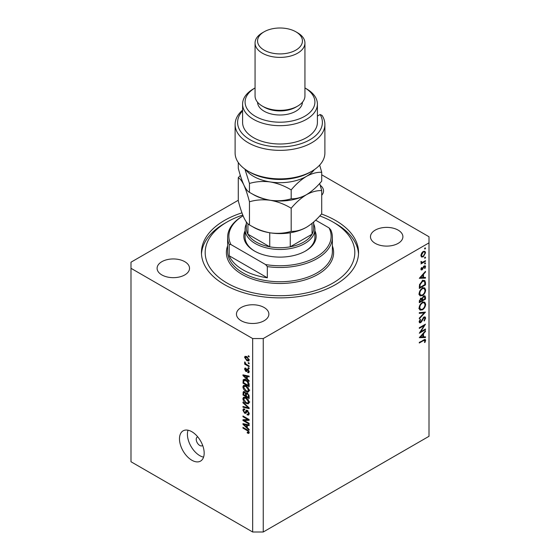 <?xml version="1.0" encoding="UTF-8"?>
<svg xmlns="http://www.w3.org/2000/svg" width="560" height="560" viewBox="0 0 560 560"><rect width="100%" height="100%" fill="white"/><g stroke="black" fill="none" stroke-linecap="round" stroke-linejoin="round"><path stroke-width="0.84" d="M197.75 436.884A4.991 2.877 -120 0 0 197.267 437.066A4.991 2.877 -120 0 0 196.238 439.348A4.991 2.877 -120 0 0 198.415 444.374A4.991 2.877 -120 0 0 202.258 445.704A4.991 2.877 -120 0 0 202.657 445.382M179.487 438.844A17.458 10.08 -120 0 0 187.103 456.407A17.458 10.08 -120 0 0 200.557 461.09A17.458 10.08 -120 0 0 204.169 453.096A17.458 10.08 -120 0 0 196.553 435.526A17.458 10.08 -120 0 0 183.099 430.85A17.458 10.08 -120 0 0 179.487 438.844M188.02 430.213A17.458 10.08 -120 0 0 187.418 434.259A17.458 10.08 -120 0 0 203.567 457.142M241.941 212.849A78.554 45.353 0 0 0 201.446 252.525A78.554 45.353 0 0 0 224.455 284.599A78.554 45.353 0 0 0 310.065 294.427A78.554 45.353 0 0 0 358.554 252.525A78.554 45.353 0 0 0 335.545 220.458A78.554 45.353 0 0 0 321.482 214.011M184.772 261.688A16.212 9.359 0 0 0 167.111 259.658A16.212 9.359 0 0 0 157.101 268.303A16.212 9.359 0 0 0 161.847 274.925A16.212 9.359 0 0 0 179.515 276.955A16.212 9.359 0 0 0 189.525 268.303A16.212 9.359 0 0 0 184.772 261.688M264.131 307.503A16.212 9.359 0 0 0 246.463 305.473A16.212 9.359 0 0 0 236.453 314.118A16.212 9.359 0 0 0 241.206 320.74A16.212 9.359 0 0 0 258.867 322.77A16.212 9.359 0 0 0 268.877 314.118A16.212 9.359 0 0 0 264.131 307.503M398.153 230.125A16.212 9.359 0 0 0 380.485 228.095A16.212 9.359 0 0 0 370.475 236.747A16.212 9.359 0 0 0 375.228 243.362A16.212 9.359 0 0 0 392.889 245.392A16.212 9.359 0 0 0 402.899 236.747A16.212 9.359 0 0 0 398.153 230.125M238.28 200.256L130.991 262.199L130.991 268.303L252.665 338.555L263.249 338.555L429.009 242.851L429.009 236.747L321.72 174.804M420.637 331.814L425.481 329.014L425.481 329.658L419.314 333.221L424.172 325.57L419.314 328.377L419.314 327.733L425.481 324.17L420.637 331.814L420.273 331.604M423.969 317.002L425.124 316.911L425.642 318.08L424.291 321.02L423.983 320.6L425.012 318.444L423.962 317.653L421.533 321.762L420.595 322.7L419.594 322.812L419.153 321.776L420.196 319.277L420.581 319.634L419.79 321.482L420.567 322.077L423.969 317.002M423.822 317.107L424.648 317.583L423.493 317.38M419.23 321.16L420.567 322.077M425.481 312.109L419.314 318.78L419.314 318.094L424.179 312.914L419.314 313.348L419.314 312.662L425.481 312.109M425.642 304.241C425.474 306.628 424.403 308.497 422.422 309.855L420.084 310.114L419.153 308.049C419.314 305.634 420.392 303.744 422.394 302.379L424.704 302.141L425.642 304.241L424.914 303.821M425.642 289.989C425.474 292.376 424.403 294.245 422.422 295.603L420.084 295.862L419.153 293.79C419.314 291.382 420.392 289.492 422.394 288.127L424.704 287.889L425.642 289.989L424.914 289.569M425.481 278.124L419.314 278.306L425.481 271.362L425.481 272.055L423.507 274.253L423.507 277.48L425.481 277.424L425.481 278.124L424.333 277.459M425.565 248.15L425.047 249.046L424.536 248.745L425.047 247.856L425.565 248.15M425.047 249.046L424.536 248.745L425.047 249.046M130.991 268.303L130.991 461.748L252.665 532L263.249 532L263.249 338.555M263.249 532L429.009 436.296L429.009 242.851M421.463 256.956L420.896 255.507L421.638 253.099L423.241 251.461L424.921 251.3L425.565 252.812L423.241 256.851L421.54 257.005M425.565 257.383L425.047 258.272L424.536 257.978L425.047 257.082L425.565 257.383M425.047 258.272L424.536 257.978L425.047 258.272M421.015 262.528L421.638 262.892L420.896 262.052L421.05 261.401L422.422 262.325L425.481 260.673L425.481 261.31L420.973 263.914L421.638 262.892L421.253 262.766M420.98 261.583L421.701 262.318L420.91 261.863M425.565 263.137L425.047 264.026L424.536 263.732L425.047 262.843L425.565 263.137M425.047 264.026L424.536 263.732L425.047 264.026M422.079 269.857L421.211 269.955L420.896 269.22L421.533 267.519L421.925 267.729L421.449 268.905L422.058 269.227L423.563 266.497L425.187 265.755L425.565 266.63L424.949 268.471L424.536 268.289L425.012 266.98L424.284 266.483L422.079 269.857L420.896 269.171M420.994 268.639L422.058 269.227M425.012 266.98L423.808 266.21M422.478 280.77L424.746 280.462L425.481 282.674L425.481 284.886L419.314 288.449L419.531 284.62L422.478 280.77M425.481 297.213L425.481 299.138L419.314 302.701L419.314 301.308L420.84 298.165L422.156 298.228L423.731 295.946L424.942 295.827L425.481 297.213L424.669 296.744M425.481 337.512L419.314 337.694L425.481 330.75L425.481 331.45L423.507 333.641L423.507 336.875L425.481 336.812L425.481 337.512L424.333 336.847M425.012 340.69L423.416 340.627L419.314 342.993L419.314 342.356L425.257 339.416L425.642 340.361L424.928 342.496L424.452 342.391L425.012 340.69L423.941 339.696M244.223 420.504L249.137 423.339L249.137 424.081L242.97 420.518L242.97 419.727L247.884 419.559L242.97 416.717L242.97 415.982L249.137 419.545L249.137 420.336L244.223 420.504L245.728 419.636M247.996 410.837L245.7 413.343L244.58 413.21L242.886 410.165L243.397 408.863L244.734 409.038L244.811 409.822L243.922 409.71L243.607 410.557L244.594 412.475L245.217 412.601L245.952 410.655L247.422 410.41L249.221 413.686L248.668 415.079L247.135 414.869L247.058 414.085L248.087 414.211L248.5 413.21L247.443 411.159L246.799 411.075L247.674 410.571M246.792 410.165L246.302 410.249M242.97 402.066L249.137 407.876L249.137 408.639L242.97 407.211L242.97 406.448L248.416 407.883L242.97 402.836L242.97 402.066M249.221 402.325L248.255 403.872L246.134 403.368C244.3 402.395 243.215 400.827 242.886 398.664L243.537 397.236L246.057 397.677L248.276 399.686L249.221 402.325M249.221 390.481L248.255 392.021L246.134 391.524C244.3 390.551 243.215 388.983 242.886 386.82L243.537 385.385L246.057 385.833L248.276 387.842L249.221 390.481M247.296 378.952L249.137 380.639L249.137 381.409L242.97 375.571L242.97 374.85L249.137 376.131L249.137 376.901L247.296 376.46L247.296 378.952M248.255 355.726L249.137 356.237L249.137 356.972L248.255 356.468L248.255 355.726M252.665 532L252.665 338.555M246.848 356.671L249.221 360.031L248.759 361.053L246.897 360.675L244.573 357.343L245.035 356.328L246.848 356.671M248.255 362.572L249.137 363.083L249.137 363.825L248.255 363.314L248.255 362.572M246.813 364.609L249.137 365.953L249.137 366.695L244.65 364.105L244.65 363.363L245.364 363.776L244.573 362.439L244.811 361.879L245.896 363.951L246.813 364.609M248.255 367.57L249.137 368.081L249.137 368.823L248.255 368.312L248.255 367.57M247.772 369.145L249.221 371.728L248.836 372.736L247.779 372.666L247.695 371.875L248.577 371.308L247.884 369.95L247.478 369.88L246.666 371.553L245.854 371.455L244.573 369.075L244.972 368.039L245.854 368.13L245.931 368.914L245.21 369.418L245.763 370.664L246.862 368.984L247.772 369.145M247.695 371.875L249.13 370.993M245.931 368.914L245.21 369.418M245.763 370.664L247.898 369.628L248.157 368.949M244.195 379.4L243.082 380.044C243.726 379.19 244.706 379.197 246.022 380.072C247.849 380.996 248.885 382.501 249.137 384.587L249.137 386.687L242.97 383.124L243.481 379.54M246.505 392.84L245.812 393.246L247.331 393.134L249.137 396.34L249.137 398.531L242.97 394.968L243.376 391.573L244.517 391.699L245.812 393.246L246.085 392.931M247.296 427.728L249.137 429.415L249.137 430.185L242.97 424.347L242.97 423.626L249.137 424.914L249.137 425.684L247.296 425.243L247.296 427.728M249.221 432.586L248.787 433.447L247.296 433.013L247.219 432.222L248.5 432.131L248.031 431.123L242.97 428.106L242.97 427.364L247.156 429.786L249.221 432.586M249.165 432.047L248.332 432.53L249.088 431.795M321.72 195.237A16.212 9.359 0 0 0 323.547 190.932A16.212 9.359 0 0 0 320.222 185.255M248.899 356.097L248.255 356.468M247.611 360.262L246.897 360.675M246.253 356.377L244.573 357.343M245.21 357.735L246.89 359.933L248.577 359.639L246.89 357.434L245.21 357.735L246.561 356.51M247.492 357.091L246.89 357.434M249.123 359.324L248.29 360.248L249.2 359.723M248.899 362.943L248.255 363.314M245.294 363.734L244.65 364.105M245.077 362.145L244.573 362.439M248.899 367.941L248.255 368.312M249.214 371.833L247.779 372.666M248.402 369.649L247.884 369.95M248.206 369.46L247.478 369.88M247.135 370.713L245.854 371.455M245.875 368.326L244.573 369.075M247.527 369.649L247.898 369.628L247.527 369.649M243.887 375.039L242.97 375.571M248.206 375.942L247.296 376.46M244.776 376.586L246.575 378.294L246.575 376.292L243.607 375.578L244.776 376.586M247.296 377.874L246.575 378.294M244.37 375.144L243.607 375.578M247.457 375.781L246.575 376.292M243.691 382.704L242.97 383.124M244.734 380.093L244.846 379.029M243.691 382.795L248.416 385.532L247.52 381.962L246.008 380.807L243.81 380.611L243.691 382.795M249.137 385.112L248.416 385.532M245.819 379.337L242.97 381.115M246.624 380.45L246.008 380.807M248.003 381.682L247.52 381.962M249.088 383.873L248.416 384.258M249.172 391.013L248.535 390.817M246.834 391.118L246.134 391.524M244.65 385.861L242.886 386.82M244.65 385.805L244.706 385.273M245.532 385.553L243.607 387.233L246.148 390.789L248.01 391.125L248.5 390.068L246.043 386.561L244.097 386.176L245.861 385.161M246.652 386.211L246.043 386.561M249.137 389.704L248.5 390.068M243.691 394.555L242.97 394.968M247.296 393.386L247.24 392.623M243.691 394.646L245.532 395.71L245.476 393.638L244.622 392.497L243.929 392.385L243.691 394.646M246.253 395.29L245.532 395.71M245.147 392.196L244.622 392.497M246.771 392.889L245.476 393.638M246.253 396.123L248.416 397.376L248.339 395.143L247.331 393.883L246.533 393.757L246.253 396.123M249.137 396.956L248.416 397.376M247.905 393.547L247.331 393.883M248.871 394.835L248.339 395.143M249.074 395.528L248.416 395.906M249.172 402.857L248.535 402.668M246.834 402.969L246.134 403.368M244.65 397.705L242.886 398.664M244.65 397.649L244.706 397.117M245.532 397.404L243.607 399.077L246.148 402.633L248.01 402.969L248.5 401.919L246.043 398.412L244.097 398.027L245.861 397.005M246.652 398.055L246.043 398.412M249.137 401.548L248.5 401.919M243.88 406.679L242.97 407.211M248.871 407.624L248.416 407.883M243.474 402.542L242.97 402.836M249.207 414.001L247.135 414.869M249.13 412.846L248.5 413.21M246.288 412.223L244.58 413.21M244.657 409.283L242.886 410.165M246.365 411.943L245.217 412.601M244.419 419.678L242.97 420.518M248.528 419.188L247.884 419.559M243.607 416.353L242.97 416.717M248.871 419.384L248.15 419.412M243.887 423.815L242.97 424.347M248.206 424.718L247.296 425.243M244.776 425.362L246.575 427.07L246.575 425.068L243.607 424.354L244.776 425.362M247.296 426.657L246.575 427.07M244.37 423.92L243.607 424.354M247.457 424.557L246.575 425.068M248.066 432.565L247.296 433.013M248.528 430.836L248.031 431.123M243.607 427.735L242.97 428.106M424.886 252.42L425.565 252.812M422.555 256.452L423.241 256.851M423.248 252.098L421.449 255.185L421.974 256.333L423.248 256.207L425.012 253.134L424.508 251.965L422.737 251.804M420.945 254.898L421.449 255.185M424.928 260.988L425.481 261.31M424.242 265.867L425.565 266.63M424.564 268.247L424.949 268.471M423.451 266.672L423.85 266.903M422.961 267.715L423.388 267.96M422.345 268.968L422.772 269.213M425.075 271.817L425.481 272.055M423.094 274.015L423.507 274.253M422.891 277.13L423.507 277.48M422.87 274.953L420.518 277.571L422.87 277.501L422.87 274.953L422.464 274.715M420.105 277.333L420.518 277.571M424.851 284.515L425.481 284.886M423.584 280.322L423.682 280.875M419.944 287.441L424.851 284.606L424.697 281.848L424.193 281.162L422.471 281.414L420.119 284.648L419.944 287.441L419.314 287.077M419.608 284.354L420.119 284.648M421.953 281.113L422.471 281.414M421.799 295.246L422.422 295.603M420.077 294.868L419.384 295.036M423.647 287.679L423.836 288.344M422.394 288.771C420.784 289.891 419.916 291.438 419.79 293.398L420.581 295.162L422.422 294.966C424.025 293.846 424.886 292.32 425.012 290.381L424.214 288.561L421.876 288.47M419.202 293.055L419.79 293.398M424.851 298.774L425.481 299.138M419.944 300.825L419.944 301.693L421.925 300.552L420.854 298.795L419.944 300.825L419.363 300.489M419.314 301.329L419.944 301.693M420.371 298.515L421.547 298.732L420.714 298.242M422.555 299.761L422.555 300.188L424.851 298.865L424.459 296.527L423.731 296.583L422.632 298.389L422.555 299.761L421.883 299.376M421.918 299.817L422.555 300.188M422.184 298.13L422.632 298.389M423.248 296.303L423.731 296.583M421.799 309.498L422.422 309.855M420.077 309.12L419.384 309.288M423.647 301.931L423.836 302.596M422.394 303.023C420.784 304.15 419.916 305.69 419.79 307.65L420.581 309.414L422.422 309.218C424.025 308.098 424.886 306.572 425.012 304.633L424.214 302.813L421.876 302.722M419.202 307.314L419.79 307.65M423.15 312.319L424.179 312.914M423.878 317.135L425.642 318.08M422.954 318.024L423.36 318.255M421.134 321.531L421.533 321.762M419.16 321.874L420.595 322.7M420.126 319.375L420.581 319.634M424.928 329.336L425.481 329.658M423.619 325.248L424.172 325.57M425.075 331.212L425.481 331.45M423.094 333.403L423.507 333.641M422.891 336.518L423.507 336.875M422.87 334.348L420.518 336.966L422.87 336.889L422.87 334.348L422.464 334.11M420.105 336.728L420.518 336.966M424.235 339.549L425.642 340.361M424.515 342.251L424.928 342.496M314.916 230.797A36.162 20.881 180 0 1 305.571 250.999A36.162 20.881 180 0 1 254.429 250.999L254.429 250.999A36.162 20.881 180 0 1 245.084 230.797M313.67 223.972A34.916 20.16 180 0 1 314.916 229.313A34.916 20.16 180 0 1 293.363 247.933A34.916 20.16 180 0 1 255.311 243.565A34.916 20.16 180 0 1 245.084 229.313L245.084 237.251A34.916 20.16 0 0 0 254.877 251.251M242.781 215.054A74.816 43.197 0 0 0 227.094 221.984A74.816 43.197 0 0 0 227.094 283.066A74.816 43.197 0 0 0 332.906 283.066A74.816 43.197 0 0 0 332.906 221.984L335.545 223.51A78.554 45.353 180 0 1 335.552 223.51A78.554 45.353 180 0 1 358.512 254.051M242.97 269.836A52.374 30.233 0 0 0 267.33 277.788L229.187 255.766A52.374 30.233 0 0 0 242.97 269.836M267.33 266.595L265.559 264.551A51.128 29.519 0 0 0 316.148 257.11A51.128 29.519 0 0 0 329.042 227.899L330.813 229.943A52.374 30.233 180 0 1 332.374 237.251A52.374 30.233 180 0 1 267.33 266.595L267.33 277.788M229.187 255.766L229.187 244.566A52.374 30.233 180 0 1 227.626 237.251A52.374 30.233 180 0 1 242.97 215.873L243.082 215.803A51.128 29.519 0 0 0 230.958 244.573L229.187 244.566M329.042 227.899L315.651 220.171M265.559 264.551L230.958 244.573M201.488 254.051A78.554 45.353 180 0 1 224.448 223.51L227.094 221.984M335.552 223.51L332.906 221.984A74.816 43.197 0 0 0 319.767 215.936M305.123 251.251A34.916 20.16 0 0 0 314.916 237.251L314.916 229.313M246.33 221.935L246.33 228.291A33.67 19.439 0 0 0 247.933 234.213A33.67 19.439 0 0 0 256.193 242.039A33.67 19.439 0 0 0 269.745 246.806A33.67 19.439 0 0 0 290.255 246.806A33.67 19.439 0 0 0 312.067 234.213A33.67 19.439 0 0 0 313.67 228.291L313.67 221.991M247.933 223.769L247.933 234.213L269.745 246.806L269.745 232.771M245.084 229.313A34.916 20.16 180 0 1 246.33 223.972M290.255 232.771L290.255 246.806L312.067 234.213L312.067 223.349M311.745 171.276L309.981 172.298A42.399 24.479 180 0 1 250.019 172.298L248.255 171.276A44.891 25.914 0 0 0 311.745 171.276A44.891 25.914 0 0 0 324.891 152.95L324.891 124.446A44.891 25.914 180 0 1 280 150.36A44.891 25.914 180 0 1 235.109 124.446A44.891 25.914 180 0 1 242.592 110.117M235.109 124.446L235.109 152.95A44.891 25.914 0 0 0 248.255 171.276L250.019 172.298M255.059 87.941A34.916 20.16 0 0 0 255.311 116.298A34.916 20.16 0 0 0 304.563 116.375A34.916 20.16 0 0 0 304.941 87.941M306.453 88.809L304.941 87.934L306.453 88.809A37.408 21.595 180 0 1 317.408 104.083A37.408 21.595 180 0 1 294.315 124.033A37.408 21.595 180 0 1 253.547 119.357A37.408 21.595 180 0 1 242.592 104.083A37.408 21.595 180 0 1 253.547 88.809L255.059 87.934M255.059 42.994L255.059 95.935A24.941 14.399 0 0 0 262.367 106.12L264.131 107.135A22.442 12.957 0 0 0 295.869 107.135L297.633 106.12A24.941 14.399 0 0 0 304.941 95.935L304.941 42.994A24.941 14.399 180 0 1 289.541 56.294A24.941 14.399 180 0 1 262.367 53.179A24.941 14.399 180 0 1 255.059 42.994A24.941 14.399 180 0 1 262.367 32.816L264.131 31.794A22.442 12.957 0 0 0 264.131 50.12A22.442 12.957 0 0 0 295.869 50.12A22.442 12.957 0 0 0 295.869 31.794L297.633 32.816A24.941 14.399 180 0 1 304.941 42.994M264.131 107.135L262.367 106.12A24.941 14.399 0 0 0 297.633 106.12M257.558 102.214A22.442 12.957 0 0 0 264.131 111.209A22.442 12.957 0 0 0 288.456 114.051A22.442 12.957 0 0 0 302.442 102.214M242.592 104.083L242.592 122.409A37.408 21.595 0 0 0 253.547 137.683A37.408 21.595 0 0 0 294.315 142.359A37.408 21.595 0 0 0 317.408 122.409L317.408 104.083M242.592 110.887A42.399 24.479 0 0 0 276.584 146.804A42.399 24.479 0 0 0 320.131 114.513L322.084 115.423A44.891 25.914 180 0 1 324.891 124.446M317.408 116.081L320.131 114.513M297.633 32.816L295.869 31.794A22.442 12.957 0 0 0 264.131 31.794M291.179 231.364C284.683 233.317 277.732 233.814 270.319 232.862C262.99 231.553 256.039 228.9 249.459 224.91C247.702 224.098 245.84 221.655 243.866 217.595C241.892 213.15 240.03 207.564 238.28 200.823L238.28 177.695C240.03 178.514 241.892 180.95 243.866 185.017C245.84 189.455 247.702 195.048 249.459 201.782C255.955 199.836 262.906 199.332 270.319 200.284C277.648 201.6 284.599 204.253 291.179 208.236L291.179 231.364C295.995 231.553 301.091 230.195 306.453 227.276C311.878 223.944 316.967 219.429 321.72 213.731L321.72 190.603L319.676 183.456M249.459 201.782L249.459 224.91M291.179 208.236C295.932 202.538 301.028 198.023 306.453 194.698C311.815 191.779 316.904 190.414 321.72 190.603M240.324 175.392L238.28 177.695M252.049 193.781A37.408 21.595 0 0 0 270.319 200.284A37.408 21.595 0 0 0 306.453 194.698A37.408 21.595 0 0 0 307.076 194.327M252.049 226.359A37.408 21.595 0 0 0 270.319 232.862A37.408 21.595 0 0 0 306.453 227.276M245.63 169.624A37.408 21.595 0 0 0 270.319 181.958A37.408 21.595 0 0 0 306.453 176.372C311.815 173.453 316.904 172.088 321.72 172.277L321.72 181.153C316.967 186.851 311.878 191.366 306.453 194.698C301.091 197.61 295.995 198.975 291.179 198.786C284.683 200.739 277.732 201.236 270.319 200.284C262.99 198.968 256.039 196.322 249.459 192.332C247.702 191.513 245.84 189.077 243.866 185.017C241.892 180.565 240.03 174.979 238.28 168.245L238.28 162.512M244.909 169.12L249.459 183.456C255.955 181.51 262.906 181.006 270.319 181.958C277.648 183.274 284.599 185.927 291.179 189.91C295.932 184.212 301.028 179.697 306.453 176.372A37.408 21.595 0 0 0 314.37 169.624M321.72 172.277L319.669 165.088M291.179 189.91L291.179 198.786M249.459 183.456L249.459 192.332M247.793 369.159L246.393 369.964M245.721 375.424L244.881 375.907M244.657 391.783L242.97 392.763M246.386 393.911L245.532 394.401M247.926 406.728L247.443 407.008M247.394 410.69L245.63 411.712M245.721 424.2L244.881 424.683M247.807 430.206L247.205 430.549M424.781 282.268L425.481 282.674M419.314 286.58L419.944 286.944M421.96 319.872L422.373 320.11M422.863 340.305L423.416 340.627M227.626 237.251L227.626 251.51A52.374 30.233 0 0 0 242.97 272.888A52.374 30.233 0 0 0 300.041 279.44A52.374 30.233 0 0 0 332.374 251.51L332.374 237.251M332.374 245.889A53.62 30.954 180 0 1 305.739 279.678A53.62 30.954 180 0 1 242.088 274.414A53.62 30.954 180 0 1 227.626 245.889M248.339 371.938L249.207 371.434M245.413 368.872L245.903 368.585M246.064 370.706L247.828 369.684M248.01 391.125L249.774 390.103M243.929 392.385L244.797 391.881M246.533 393.757L247.464 393.218M248.01 402.969L249.774 401.954M248.087 414.211L249.214 413.553M243.922 409.71L244.748 409.227M424.508 251.965L423.444 251.349M421.974 256.333L420.903 255.717M421.617 269.262L420.931 268.87M424.767 266.441L424.025 266.014M424.193 281.162L422.429 280.147M424.214 288.561L422.45 287.539M420.581 295.162L418.817 294.147M424.459 296.527L423.598 296.03M424.214 302.813L422.45 301.798M420.581 309.414L418.817 308.399M420.049 322.133L419.16 321.615"/></g></svg>
